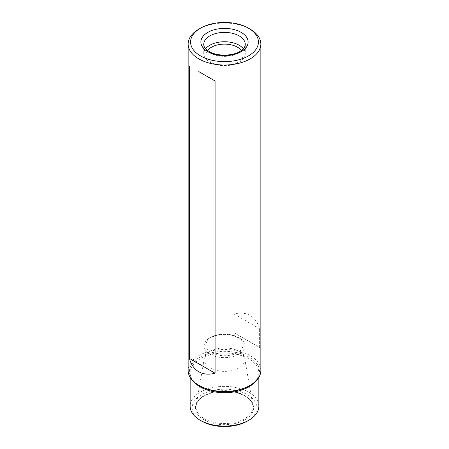<?xml version="1.0" encoding="UTF-8"?>
<svg xmlns="http://www.w3.org/2000/svg" width="449" height="449" viewBox="0 0 449 449"><rect width="100%" height="100%" fill="white"/><g stroke="black" fill="none" stroke-linecap="round" stroke-linejoin="round"><path stroke-width="0.34" stroke-dasharray="2.25 1.68" d="M237.577 337.513A18.493 10.675 180 0 1 242.993 345.062A18.493 10.675 180 0 1 231.577 354.923A18.493 10.675 180 0 1 211.423 352.611A18.493 10.675 180 0 1 206.007 345.062A18.493 10.675 180 0 1 217.423 335.195A18.493 10.675 180 0 1 237.577 337.513M250.211 29.179A36.358 20.991 0 0 0 198.789 29.179M260.858 370.47A36.358 20.991 0 0 0 224.5 349.479A36.358 20.991 0 0 0 188.142 370.47M259.617 347.498L233.918 332.664L233.918 313.963C247.04 311.022 255.604 315.967 259.617 328.797L259.617 347.498L233.918 332.664M258.854 406.238A34.354 19.835 0 0 0 224.5 386.398A34.354 19.835 0 0 0 190.146 406.238M203.953 419.736A29.056 16.776 0 0 0 249.077 416.818A29.056 16.776 0 0 0 234.187 392.056A29.056 16.776 0 0 0 214.813 392.056A29.056 16.776 0 0 0 203.953 419.736M247.377 421.078A32.35 18.678 0 0 0 247.377 394.665A32.35 18.678 0 0 0 201.623 394.665A32.35 18.678 0 0 0 201.623 421.078M205.642 48.717A20.755 11.983 0 0 0 203.745 53.723A20.755 11.983 0 0 0 209.823 62.198A20.755 11.983 0 0 0 232.442 64.796A20.755 11.983 0 0 0 245.255 53.723A20.755 11.983 0 0 0 243.358 48.717M207.595 50.473A18.493 10.675 0 0 0 206.007 54.795A18.493 10.675 0 0 0 211.423 62.344A18.493 10.675 0 0 0 231.577 64.656A18.493 10.675 0 0 0 242.993 54.795A18.493 10.675 0 0 0 241.405 50.473M210.126 354.222A20.328 11.736 0 0 0 232.279 356.77A20.328 11.736 0 0 0 244.828 345.926A20.328 11.736 0 0 0 224.5 334.191A20.328 11.736 0 0 0 204.172 345.926A20.328 11.736 0 0 0 210.126 354.222M210.126 367.933A20.328 11.736 0 0 0 232.279 370.481A20.328 11.736 0 0 0 244.828 359.638A20.328 11.736 0 0 0 244.727 358.47A20.328 11.736 0 0 0 224.5 347.902A20.328 11.736 0 0 0 204.273 358.47A20.328 11.736 0 0 0 204.172 359.638A20.328 11.736 0 0 0 210.126 367.933M233.918 313.963L259.617 328.797M255.464 381.47A34.354 19.835 0 0 0 258.854 372.883A34.354 19.835 0 0 0 224.5 353.049A34.354 19.835 0 0 0 190.146 372.883A34.354 19.835 0 0 0 193.536 381.47M258.854 377.345L258.854 372.883C258.877 377.598 255.677 381.925 249.268 385.859A35.028 20.222 0 0 0 249.268 357.258A35.028 20.222 0 0 0 199.732 357.258A35.028 20.222 0 0 0 199.732 385.859C193.323 381.925 190.123 377.598 190.146 372.883L190.146 377.345M203.745 53.723L203.745 44.372A20.755 11.983 0 0 0 209.823 52.847A20.755 11.983 0 0 0 232.442 55.446A20.755 11.983 0 0 0 245.255 44.372L245.255 53.723M204.351 418.732A28.495 16.45 0 0 0 236.702 421.97A28.495 16.45 0 0 0 252.854 405.464A28.495 16.45 0 0 0 224.5 390.647A28.495 16.45 0 0 0 196.146 405.464A28.495 16.45 0 0 0 204.351 418.732M206.007 54.795L206.007 345.062M242.993 54.795L242.993 345.062M244.828 359.638L244.828 345.926M204.172 359.638L204.172 345.926M204.273 358.47L196.146 405.464C197.543 399.206 203.767 394.738 214.813 392.056M244.727 358.47L252.854 405.464C251.457 399.206 245.233 394.738 234.187 392.056"/><path stroke-width="0.67" d="M198.789 71.61L215.082 81.011L198.789 71.61M200.512 28.186L198.789 29.179A36.358 20.991 0 0 0 188.142 44.024A36.358 20.991 0 0 0 198.789 58.87A36.358 20.991 0 0 0 238.413 63.416A36.358 20.991 0 0 0 260.858 44.024A36.358 20.991 0 0 0 250.211 29.179L248.488 28.186A33.928 19.588 0 0 0 200.512 28.186A33.928 19.588 0 0 0 200.512 55.889A33.928 19.588 0 0 0 248.488 55.889A33.928 19.588 0 0 0 248.488 28.186M189.383 66.177L189.383 358.375C191.094 364.605 194.232 369.067 198.789 371.755C203.397 374.359 208.83 374.842 215.082 373.214L215.082 81.011M188.142 44.024L188.142 370.47A36.358 20.991 0 0 0 198.789 385.315A36.358 20.991 0 0 0 250.211 385.315A36.358 20.991 0 0 0 260.858 370.47L260.858 44.024M199.732 385.859L198.789 385.315L199.732 385.859A35.028 20.222 0 0 0 249.268 385.859L250.211 385.315M190.146 377.345L190.146 406.238A34.354 19.835 0 0 0 200.209 420.258A34.354 19.835 0 0 0 248.791 420.258A34.354 19.835 0 0 0 258.854 406.238L258.854 377.345M201.623 421.078L200.209 420.258A34.354 19.835 0 0 0 200.209 420.264L201.623 421.078A32.35 18.678 0 0 0 247.377 421.078L248.791 420.258M243.358 48.717A20.755 11.983 0 0 0 224.5 41.74A20.755 11.983 0 0 0 205.642 48.717M241.405 50.473A18.493 10.675 0 0 0 224.5 44.12A18.493 10.675 0 0 0 207.595 50.473M189.383 358.375L215.082 373.214M193.536 381.47A34.354 19.835 0 0 0 200.209 386.909A34.354 19.835 0 0 0 255.464 381.47M207.797 51.68A23.617 13.638 0 0 0 247.315 45.568A23.617 13.638 0 0 0 218.388 28.865A23.617 13.638 0 0 0 207.797 51.68M245.255 44.372A20.755 11.983 0 0 0 224.5 32.39A20.755 11.983 0 0 0 203.745 44.372C203.773 45.119 203.408 47.757 209.228 51.54C217.445 56.726 234.35 56.119 241.321 50.535C244.043 48.397 245.356 46.342 245.255 44.372"/></g></svg>
